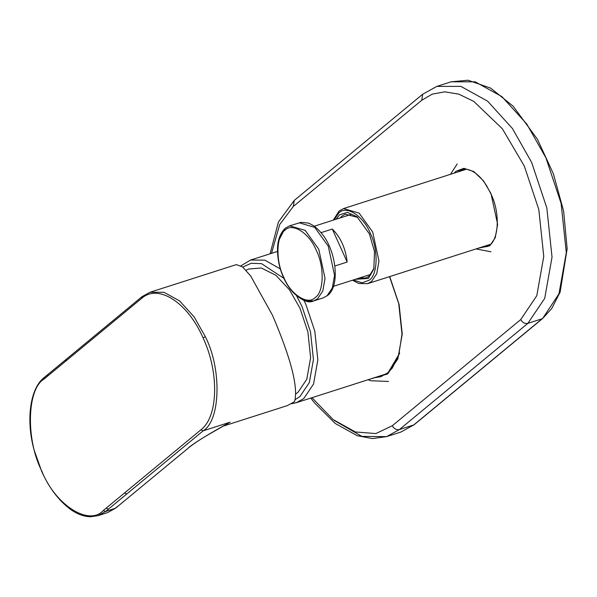 <?xml version="1.0" encoding="UTF-8"?>
<svg xmlns="http://www.w3.org/2000/svg" width="597" height="597" viewBox="0 0 597 597"><rect width="100%" height="100%" fill="white"/><g stroke="black" fill="none" stroke-linecap="round" stroke-linejoin="round"><path stroke-width="0.9" d="M376.938 376.894L381.99 376.252M457.175 163.974L450.496 174.302M490.995 251.792L475.996 248.934M484.249 246.292L487.585 246.151M462.988 169.376L460.19 171.197M295.709 393.99L297.985 392.341L306.798 379.267L310.619 357.715L307.903 331.977L299.955 308.156L289.448 289.776L275.807 275.224L261.292 267.986L248.636 269.046L246.009 270.24M124.534 492.965L200.905 429.833L203.167 430.818L230.129 422.176L208.502 434.579C200.577 439.191 194.189 443.399 189.353 447.205L115.602 508.174L105.557 511.51L126.795 493.95L124.534 492.965L106.132 508.181L108.393 509.166M223.121 426.168L287.351 405.594L294.552 401.677C298.463 387.632 291.097 358.812 272.471 315.223L250.636 275.918L242.591 266.956L236.33 264.613L149.757 292.351M224.017 425.661L217.174 429.497M223.151 426.154L230.129 422.176C209.054 433.81 195.286 442.25 188.816 447.496M336.074 219.241L339.603 214.793L347.357 212.383L357.051 216.801L369.394 233.882L374.535 251.695L373.804 269.113L368.349 278.456L355.319 279.314M359.416 278.001L365.789 278.03L369.14 276.18L374.043 268.202M357.767 217.405L345.342 214.204L341.991 216.054L340.171 217.927M320.985 232.673L332.283 229.061C340.626 237.263 345.588 248.262 347.178 262.046L334.88 265.986M332.283 229.061L347.178 262.046M457.339 172.115L461.556 169.727C465.429 168.444 469.861 169.458 474.846 172.749C479.167 175.787 483.092 180.13 486.622 185.771L490.876 193.764C501.614 215.51 497.973 245.024 486.212 246.695L481.391 247.21M478.212 248.225L489.779 245.83L495.249 237.71L497.622 224.338L491.003 193.585L483.533 180.898L473.794 171.57L463.921 168.324L456.086 171.205L454.153 173.13M311.985 397.699L333.059 419.504L355.364 431.952L375.856 433.571L392.296 425.743L520.726 319.574L536.793 295.716L543.763 256.426L538.8 209.487L524.308 166.048L502.361 128.773L473.757 101.378L458.839 94.154L444.735 91.841L432.206 94.139L421.721 100.296L293.284 206.472L279.709 224.539L271.523 253.337M389.729 276.575L399.109 304.5L402.236 334.104L397.841 358.879L387.707 373.923L370.095 379.088M421.721 100.296L422.706 94.214L294.276 200.391L293.284 206.472M392.296 425.743C394.042 428.847 396.423 430.109 399.445 429.527L527.875 323.35L542.151 318.776L413.721 424.952L399.445 429.527L386.64 436.616L361.879 436.385L334.313 420.482M422.706 94.214L436.892 86.378L460.862 86.378L487.622 101.177L512.457 128.549L531.636 162.399L546.83 207.943L552.031 257.15L544.718 298.343L527.875 323.35C524.86 323.932 522.472 322.671 520.726 319.574M542.613 318.529L558.993 293.776L566.307 252.576L561.105 203.368L545.904 157.824L526.733 123.975L501.898 96.602L475.137 81.811L451.16 81.804L468.011 80.229L490.682 88.14L513.151 106.199L537.427 139.228L553.389 173.794L563.628 211.166L567.15 248.762L560.105 292.224L551.71 308.545L542.613 318.529L414.176 424.706L400.915 432.041L414.176 424.706M389.542 276.635L398.714 303.597L401.997 334.126L398.744 355.118L392.244 368.162L387.908 372.707L380.595 376.759L374.08 377.811M399.706 353.096L388.184 372.558M277.433 251.449L250.524 260.068L264.792 260.135L280.694 269.135M303.388 299.224L305.918 304.507L314.798 331.134L317.843 359.901L313.567 383.983L303.716 398.602L296.231 402.744L291.537 403.744M242.755 267.09L251.225 263.292L261.508 263.65L283.896 278.359M296.687 296.015L302.007 306.455L310.515 331.954L313.432 359.513L309.336 382.58L299.903 396.587L295.231 399.572M136.31 490.898L136.877 490.585M106.132 508.181L103.296 510.525L105.557 511.51L97.863 515.711M47.708 374.774L46.797 376.774L43.962 379.117C26.895 389.192 25.716 439.788 41.82 471.115C55.073 504.801 88.886 526.472 103.296 510.525M115.631 508.144L107.579 512.607L98.072 515.651L90.535 516.771C84.08 516.651 77.52 514.278 70.856 509.637C58.916 500.801 49.193 488.055 41.693 471.391L34.089 449.966C25.656 419.594 30.268 387.953 44.35 377.394L47.208 375.035M44.872 377.11L43.962 379.117M46.797 376.774L65.207 361.558L66.118 359.551M47.185 375.058L65.618 359.819M65.207 361.558L141.571 298.425L142.482 296.425M65.588 359.834L141.982 296.687M141.571 298.425C158.145 283.456 187.652 302.373 203.047 337.827L205.361 336.723L194.152 316.932L179.63 300.933L163.988 292.284L149.974 292.276L141.959 296.709M200.905 429.833C218.308 416.706 219.338 372.55 203.047 337.827M126.795 493.95L203.167 430.818C220.614 420.512 221.823 368.767 205.361 336.723M107.587 512.599L115.072 508.457L117.907 506.114M466.212 169.272L343.536 208.569L359.148 213.122L372.692 231.957L378.968 261.113L376.714 273.792L371.535 281.486L367.595 283.665L358.842 283.5L352.506 280.217M334.066 219.883L338.805 213.025C346.178 204.868 363.469 215.95 370.244 233.173C378.483 249.195 377.879 275.068 369.147 280.224L362.14 282.814L353.312 279.956M299.127 222.793L314.738 227.345L328.275 246.188L334.551 275.344L332.305 288.015L327.126 295.709L323.186 297.888L327.581 295.463C340.551 286.067 336.104 249.8 321.425 233.211C317.335 228.144 312.94 224.763 308.224 223.069L301.157 222.323L289.612 225.845L305.224 230.397L318.761 249.233L325.037 278.389L322.79 291.067L317.604 298.761L313.664 300.94L306.022 300.858L297.507 295.925M279.374 239.307L284.829 228.778M284.881 230.3C292.254 222.144 309.544 233.226 316.32 250.449C324.552 266.471 323.947 292.343 315.223 297.5C307.851 305.657 290.56 294.575 283.784 277.351C275.553 261.329 276.157 235.449 284.881 230.3M294.276 200.391L278.433 221.965L270.068 253.807M310.768 398.087L314.552 402.945L335.178 423.422L357.23 435.698L372.386 438.571L386.64 436.616L400.915 432.041M436.892 86.378L451.16 81.804M368.036 379.744L370.722 380.737L388.557 381.438M250.524 260.068L240.979 265.777M386.386 373.864L296.231 402.744M136.84 490.615L189.346 447.213M118.4 505.86L136.81 490.644M343.536 208.569L339.141 210.995L333.26 220.136M490.271 244.367L367.595 283.665M333.454 286.321L370.953 274.307M314.209 226.241L351.715 214.226M289.612 225.845L285.209 228.27C277.396 235.949 275.508 248.598 279.545 266.21C282.187 276.269 286.5 284.814 292.485 291.851C301.448 300.522 308.507 303.545 313.664 300.94L323.186 297.888"/></g></svg>
